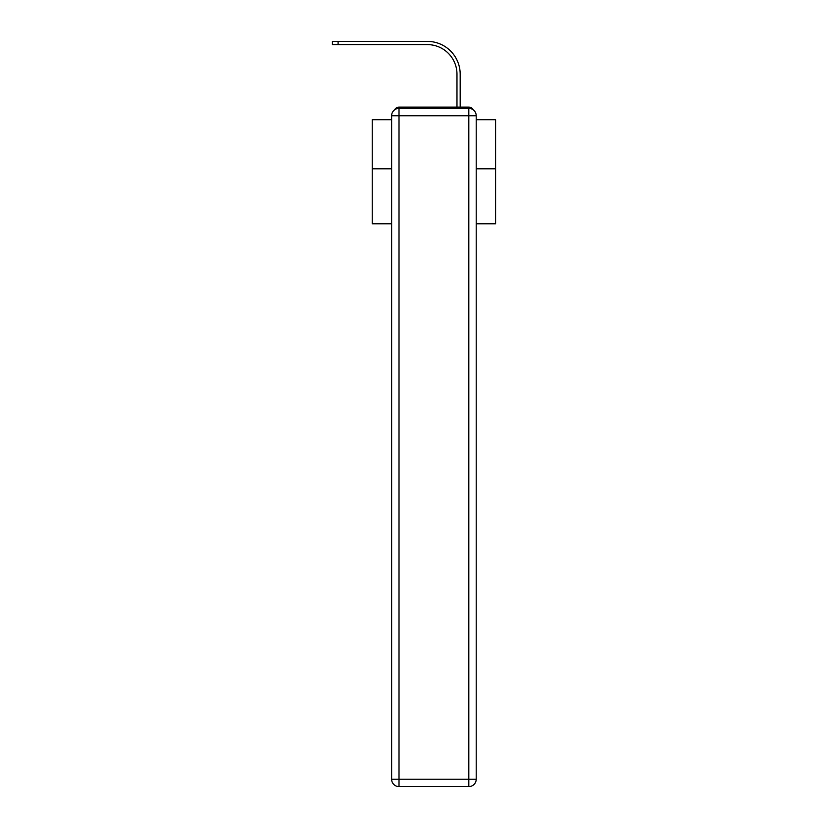 <?xml version="1.0" encoding="UTF-8"?>
<svg xmlns="http://www.w3.org/2000/svg" width="828" height="828" viewBox="0 0 828 828"><rect width="100%" height="100%" fill="white"/><g stroke="black" fill="none" stroke-linecap="round" stroke-linejoin="round"><path stroke-width="1.24" d="M476.214 223.788L495.579 223.788L495.579 119.708L476.214 119.708M391.613 168.788L372.258 168.788L372.258 119.708L391.613 119.708M372.258 168.788L372.258 223.788L391.613 223.788M473.202 109.803A4.937 4.937 0 0 0 468.814 107.122L399.013 107.122A4.937 4.937 0 0 0 394.635 109.803M495.579 168.788L476.214 168.788M399.013 107.122L414.683 107.122M453.154 107.122L456.973 107.122L456.973 74.199A29.601 29.601 0 0 0 427.383 44.608A29.601 29.601 0 0 1 456.973 74.199A29.601 29.601 0 0 0 427.383 44.608A29.601 29.601 0 0 1 456.973 74.199A29.601 29.601 0 0 0 427.383 44.608A29.601 29.601 0 0 1 456.973 74.199A29.601 29.601 0 0 0 427.383 44.608A29.601 29.601 0 0 1 456.973 74.199A29.601 29.601 0 0 0 427.383 44.608A29.601 29.601 0 0 1 456.973 74.199A29.601 29.601 0 0 0 427.383 44.608A29.601 29.601 0 0 1 456.973 74.199A29.601 29.601 0 0 0 427.383 44.608A29.601 29.601 0 0 1 456.973 74.199A29.601 29.601 0 0 0 427.383 44.608A29.601 29.601 0 0 1 456.973 74.199A29.601 29.601 0 0 0 427.383 44.608A29.601 29.601 0 0 1 456.973 74.199A29.601 29.601 0 0 0 427.383 44.608A29.601 29.601 0 0 1 456.973 74.199A29.601 29.601 0 0 0 427.383 44.608A29.601 29.601 0 0 1 456.973 74.199A29.601 29.601 0 0 0 427.383 44.608A29.601 29.601 0 0 1 456.973 74.199A29.601 29.601 0 0 0 427.383 44.608A29.601 29.601 0 0 1 456.973 74.199A29.601 29.601 0 0 0 427.383 44.608A29.601 29.601 0 0 1 456.973 74.199A29.601 29.601 0 0 0 427.383 44.608A29.601 29.601 0 0 1 456.973 74.199A29.601 29.601 0 0 0 427.383 44.608A29.601 29.601 0 0 1 456.973 74.199A29.601 29.601 0 0 0 427.383 44.608A29.601 29.601 0 0 1 456.973 74.199A29.601 29.601 0 0 0 427.383 44.608A29.601 29.601 0 0 1 456.973 74.199A29.601 29.601 0 0 0 427.383 44.608A29.601 29.601 0 0 1 456.973 74.199M460.182 107.122L460.182 74.199L460.182 107.122L460.182 74.199L460.182 107.122L460.182 74.199L460.182 107.122L460.182 74.199L460.182 107.122L460.182 74.199L460.182 107.122L460.182 74.199L460.182 107.122L460.182 74.199L460.182 107.122L460.182 74.199L460.182 107.122L460.182 74.199L460.182 107.122L460.182 74.199L460.182 107.122L460.182 74.199L460.182 107.122L460.182 74.199L460.182 107.122L460.182 74.199L460.182 107.122L460.182 74.199L460.182 107.122L460.182 74.199L460.182 107.122L460.182 74.199L460.182 107.122L460.182 74.199L460.182 107.122L460.182 74.199L460.182 107.122L460.182 74.199L460.182 107.122L468.814 107.122M399.013 108.364L468.814 108.364A7.4 7.4 0 0 1 476.214 115.765L476.214 779.2A7.4 7.4 0 0 1 468.814 786.6L399.013 786.6L399.013 779.2L468.814 779.2L468.814 115.765L399.013 115.765L399.013 779.2L391.613 779.2L391.613 115.765L399.013 115.765L399.013 108.364A7.4 7.4 0 0 0 391.613 115.765A7.4 7.4 0 0 1 399.013 108.364M391.613 779.2A7.4 7.4 0 0 0 399.013 786.6A7.4 7.4 0 0 1 391.613 779.2M332.421 41.4L338.103 41.4L338.103 44.608L332.421 44.608L332.421 41.4M460.182 74.199A32.799 32.799 0 0 0 427.383 41.4L338.103 41.4M338.103 44.608L427.383 44.608M468.814 786.6A7.4 7.4 0 0 0 476.214 779.2L468.814 779.2L468.814 786.6M476.214 115.765A7.4 7.4 0 0 0 468.814 108.364L468.814 115.765L476.214 115.765"/></g></svg>
